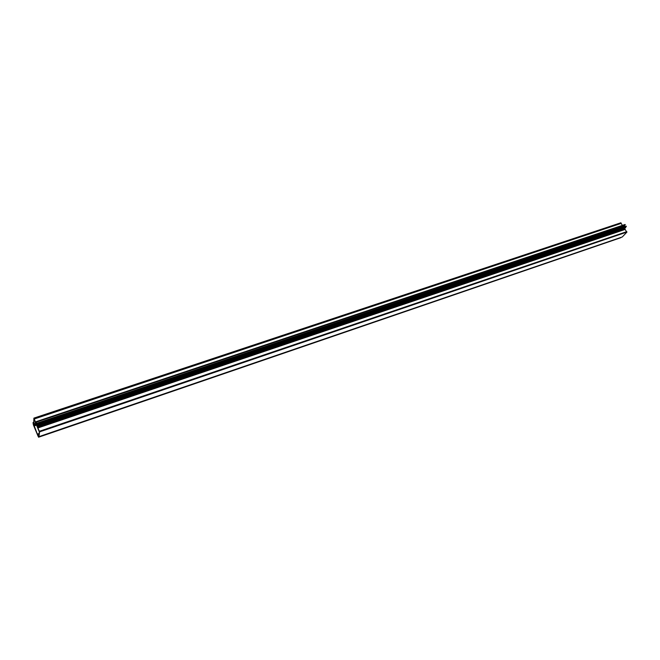 <?xml version="1.0" encoding="UTF-8"?>
<svg xmlns="http://www.w3.org/2000/svg" width="660" height="660" viewBox="0 0 660 660"><rect width="100%" height="100%" fill="white"/><g stroke="black" fill="none" stroke-linecap="round" stroke-linejoin="round"><path stroke-width="0.99" d="M38.181 436.194L38.668 436.986L38.651 436.318L38.973 436.648L39.567 431.879L37.24 426.442L37.538 424.462L37.067 426.022L36.349 424.289L36.366 421.624L36.176 423.86L33.899 418.118L33.668 425.246L34.031 419.042L39.328 431.904L38.808 436.144L37.777 434.544L38.181 436.194M622.306 225.398L620.887 222.783L33.924 418.135M35.574 422.243L36.259 422.012L35.607 422.26M623.428 227.098L625.259 224.771L624.805 224.565L36.242 421.624M624.178 226.083L36.432 423.373M623.362 226.999L36.349 424.289M37.612 424.924L626.389 226.397L37.406 424.116M37.562 425.882L625.548 227.716L625.919 227.04L37.521 425.131M625.63 227.626L37.579 425.799M624.517 228.756L37.24 426.442M624.319 228.451L624.772 227.972M626.563 231.809L624.698 228.698L37.521 426.888M625.069 229.399L37.876 427.886M624.995 229.474L37.867 427.96M38.973 436.648L622.297 236.957L626.959 232.048L39.419 431.417M38.668 436.986L621.547 237.212M35.632 422.821L33.536 423.522M37.645 434.932L33.008 422.606L33.38 424.834L38.156 436.425L37.818 434.478L38.668 436.012L37.653 433.999L37.678 434.915M38.552 437.143L620.854 237.691L38.569 437.217M621.01 223.451L34.172 419.009M625.127 224.491L36.366 421.624M625.259 224.771L36.514 422.029M626.389 226.397L37.538 424.462M625.004 228.847L37.669 427.16M625.053 228.913L37.719 427.259M626.488 231.734L39.253 431.318M626.959 232.048L39.567 431.879M33.842 424.594L36.061 423.852M36.086 423.91L33.85 424.66M621.043 223.105L34.072 418.588M621.01 223.146L34.072 418.63M33.965 426.005L36.589 425.122M33.932 425.882L36.539 425.007M34.006 425.213L36.308 424.438M33.941 425.032L36.234 424.256M626.224 226.165L37.389 424.108M624.698 228.698L37.488 426.871M626.802 231.726L39.394 431.409M620.887 222.783L33.899 418.118M622.297 236.957L38.981 436.656M37.653 433.999L39.13 433.496M33.008 422.606L33.421 422.466"/></g></svg>
